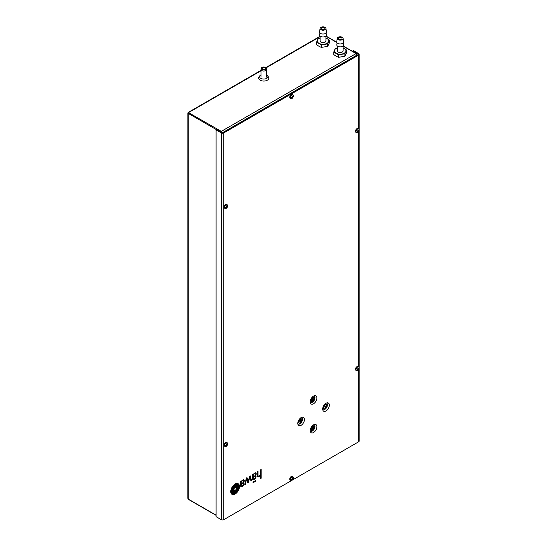 <?xml version="1.0" encoding="UTF-8"?>
<svg xmlns="http://www.w3.org/2000/svg" width="547" height="547" viewBox="0 0 547 547"><rect width="100%" height="100%" fill="white"/><g stroke="black" fill="none" stroke-linecap="round" stroke-linejoin="round"><path stroke-width="0.82" d="M260.987 74.809A4.198 2.42 -0 0 0 259.811 75.801A4.198 2.42 -0 0 0 260.782 78.351A4.198 2.42 -0 0 0 266.013 78.679A4.198 2.42 -0 0 0 267.688 75.801A4.198 2.42 -0 0 0 266.717 74.918A4.198 2.42 -0 0 0 266.512 74.809M259.811 75.801L258.977 77.106A5.087 2.933 -0 0 0 260.153 80.197A5.087 2.933 -0 0 0 266.492 80.594A5.087 2.933 -0 0 0 268.522 77.106L267.688 75.801M356.473 55.575L356.76 54.221M222.137 132.736L222.554 132.675L221.713 131.608L188.175 112.45L187.819 113.092L188.175 113.359L188.64 112.566L260.987 70.795M188.312 112.367L260.987 70.378M216.086 515.151L188.175 499.042L188.64 499.302L187.847 498.119M187.847 113.017L187.819 498.31L188.312 499.336L216.086 515.37M220.81 132.203L221.268 131.403L356.035 53.599L356.5 53.859L356.035 53.599L356.473 55.356L222.554 132.675M236.147 486.44L236.037 486.461A5.149 2.974 120 0 0 235.709 486.68A35.24 20.348 120 0 0 235.224 487.042A17.292 9.983 120 0 0 234.895 487.288L234.943 487.309A17.292 9.983 120 0 1 235.265 487.062A35.24 20.348 120 0 1 235.75 486.707A5.149 2.974 120 0 1 236.078 486.488L236.188 486.468A0.971 0.561 120 0 1 236.325 486.625A4.718 2.721 120 0 1 236.454 486.939A7.89 4.554 120 0 1 236.619 487.603A57.414 33.148 120 0 1 236.735 488.327A10.024 5.791 120 0 1 236.817 489.018A4.649 2.68 120 0 1 236.824 489.196L236.714 489.428A2.017 1.162 120 0 1 236.379 489.804A11.255 6.496 120 0 1 235.265 490.768A12.246 7.07 120 0 1 234.943 491.015A1613.383 931.493 -60 0 1 234.451 491.37A4.595 2.653 -60 0 1 234.123 491.589L234.013 491.609A0.998 0.574 -60 0 1 233.877 491.452A5.511 3.179 -60 0 1 233.808 491.309A2.817 1.627 -60 0 1 233.747 491.131A24.813 14.325 -60 0 1 233.665 490.823A7.624 4.403 -60 0 1 233.562 490.351A226.191 130.596 -60 0 1 233.466 489.743A9.634 5.566 -60 0 1 233.384 488.991A2.503 1.443 -60 0 1 233.384 488.874L233.405 488.779A0.704 0.41 -60 0 1 233.528 488.587A1.689 0.978 -60 0 1 233.74 488.355A7.555 4.362 -60 0 1 234.335 487.808A14.694 8.485 -60 0 1 234.943 487.309M235.887 485.989A0.752 0.431 120 0 0 235.86 486.003A5.6 3.234 120 0 0 235.265 486.44A10.974 6.332 120 0 0 234.943 486.707A9.894 5.709 -60 0 0 234.171 487.432A7.631 4.403 -60 0 0 233.808 487.815A5.853 3.378 -60 0 0 233.446 488.239A1.326 0.766 -60 0 0 233.384 488.321A25.976 14.995 -60 0 0 233.207 488.567A1.279 0.738 -60 0 0 233.063 488.806A1.839 1.06 -60 0 0 232.913 489.134L232.858 489.415A6.537 3.774 -60 0 0 232.885 489.804A5.511 3.186 -60 0 0 232.995 490.392A40.998 23.671 -60 0 0 233.138 490.891A4.964 2.865 -60 0 0 233.268 491.247A15.501 8.95 -60 0 0 233.48 491.664A2.523 1.456 -60 0 0 233.596 491.835A5.969 3.446 -60 0 0 233.781 492.033A1.224 0.704 -60 0 0 233.856 492.088A1.224 0.704 -60 0 0 233.911 492.115A1.99 1.149 -60 0 0 234.054 492.15A0.615 0.356 -60 0 0 234.424 492.02A42.468 24.519 -60 0 0 234.943 491.637A4.855 2.803 -60 0 0 235.265 491.377A7.125 4.116 120 0 0 235.784 490.891A35.828 20.683 120 0 0 236.277 490.392A4.123 2.379 120 0 0 236.913 489.627A2.475 1.429 -60 0 0 237.2 489.155A0.82 0.472 120 0 0 237.35 488.662A0.814 0.472 120 0 0 237.35 488.574A7.973 4.602 120 0 0 237.302 488.156A5.306 3.063 120 0 0 237.241 487.801A14.653 8.458 120 0 0 237.029 487.062A6.557 3.788 120 0 0 236.666 486.324A3.234 1.867 120 0 0 236.352 485.996A1.367 0.786 120 0 0 236.325 485.982A1.367 0.786 120 0 0 236.154 485.921A0.677 0.39 120 0 0 235.887 485.989M235.928 485.353A1.689 0.971 120 0 0 235.634 485.476A1.689 0.971 120 0 0 235.6 485.497A3.795 2.195 120 0 0 235.224 485.763A19.473 11.241 120 0 0 234.895 486.016L234.943 486.044A19.473 11.241 120 0 1 235.265 485.791A3.795 2.195 120 0 1 235.641 485.524A1.689 0.971 120 0 1 235.675 485.504A1.689 0.971 120 0 1 235.976 485.374A1.75 1.012 120 0 1 236.489 485.394A5.121 2.961 120 0 1 236.653 485.476A5.121 2.961 120 0 0 236.612 485.456A5.121 2.961 120 0 0 236.441 485.367A1.75 1.012 120 0 0 235.928 485.353L235.976 485.374M235.456 485.018A2.933 1.696 120 0 0 235.265 485.141A4.814 2.776 120 0 0 234.943 485.38A7.132 4.116 -60 0 0 233.583 486.707A5.682 3.282 -60 0 0 232.427 488.409A3.726 2.154 -60 0 0 231.894 489.763A2.496 1.443 -60 0 0 231.812 490.652A8.075 4.663 -60 0 0 231.935 491.473A5.203 3.009 -60 0 0 232.366 492.457A10.12 5.839 -60 0 0 232.831 492.977A3.938 2.27 -60 0 0 233.063 493.148A3.938 2.27 -60 0 0 233.658 493.332A3.74 2.161 -60 0 0 234.198 493.285A2.079 1.203 -60 0 0 234.485 493.189A3.685 2.126 120 0 0 234.943 492.929A5.313 3.07 -60 0 0 235.265 492.697A6.229 3.597 120 0 0 237.049 490.823A5.675 3.275 120 0 0 238.054 489.073A2.701 1.559 120 0 0 238.396 487.767A4.061 2.345 120 0 0 238.342 486.926A7.118 4.109 120 0 0 237.918 485.743A5.853 3.378 120 0 0 237.268 485.018A4.766 2.749 120 0 0 237.159 484.95A4.766 2.749 120 0 0 236.55 484.745A2.933 1.696 120 0 0 235.456 485.018M242.383 480.731L242.424 480.758A1.627 0.944 -60 0 1 242.56 480.669A1.627 0.944 -60 0 1 243.087 480.512A1.217 0.704 -60 0 1 243.306 480.567A1.217 0.704 -60 0 1 243.401 480.649A1.415 0.814 -60 0 1 243.572 481.312A1.764 1.019 -60 0 1 243.518 481.661A0.882 0.513 -60 0 1 243.436 481.907A1.648 0.95 -60 0 1 243.23 482.269A1.292 0.745 -60 0 1 243.039 482.529A4.438 2.564 -60 0 1 242.834 482.748A1.867 1.08 -60 0 1 242.636 482.933A12.643 7.302 -60 0 1 242.424 483.104A8.684 5.012 -60 0 1 242.102 483.35L241.186 484.013L241.138 482.939A4.301 2.482 120 0 1 241.152 482.666A1.969 1.135 120 0 1 241.2 482.351A1.313 0.759 120 0 1 241.309 482.01A1.32 0.766 120 0 1 241.507 481.627A1.894 1.094 120 0 1 241.74 481.326A2.448 1.415 120 0 1 242.061 480.991A2.967 1.716 120 0 1 242.383 480.731A1.627 0.944 -60 0 1 242.519 480.642A1.627 0.944 -60 0 1 243.039 480.485A1.217 0.704 -60 0 1 243.258 480.546A1.217 0.704 -60 0 1 243.278 480.56M243.791 479.808A1.737 1.005 120 0 1 243.962 479.965A2.161 1.244 120 0 1 244.147 480.451A2.455 1.415 120 0 1 244.16 481.045A1.846 1.067 120 0 1 244.017 481.654A1.921 1.108 120 0 1 243.661 482.351A2.147 1.244 120 0 1 243.312 482.789A3.439 1.99 120 0 1 242.909 483.172A9.196 5.313 120 0 1 242.383 483.589L242.424 483.61A9.196 5.313 120 0 0 242.95 483.192A3.439 1.99 120 0 0 243.353 482.816A2.147 1.244 120 0 0 243.702 482.372A1.921 1.108 120 0 0 244.058 481.675A1.846 1.067 120 0 0 244.208 481.066A2.455 1.415 120 0 0 244.194 480.471A2.161 1.244 120 0 0 244.003 479.992A1.737 1.005 120 0 0 243.812 479.822A1.737 1.005 120 0 0 243.654 479.76A1.675 0.971 120 0 0 243.271 479.774A2.612 1.504 120 0 0 242.902 479.917A4 2.311 120 0 0 242.752 479.999A4 2.311 120 0 0 242.424 480.211A3.323 1.914 120 0 0 242.102 480.471A2.564 1.477 -60 0 0 241.808 480.758A2.475 1.429 -60 0 0 241.569 481.052A2.475 1.429 -60 0 0 241.35 481.374A4.294 2.482 -60 0 0 241.179 481.668A2.906 1.682 -60 0 0 241.186 481.346L240.926 481.169A1.456 0.841 120 0 0 240.789 481.237L240.379 481.627A1.559 0.903 120 0 1 240.434 481.627L240.475 481.627A0.595 0.342 120 0 0 240.42 481.606L240.393 481.599A1.559 0.903 120 0 0 240.379 481.599M235.101 494.057A6.147 3.549 120 0 0 239.121 488.642A6.147 3.549 120 0 0 238.177 483.712A6.147 3.549 120 0 0 235.101 484.02A6.147 3.549 120 0 0 231.087 489.435A6.147 3.549 120 0 0 232.031 494.365A6.147 3.549 120 0 0 235.101 494.057M232.003 494.351A6.147 3.549 120 0 0 235.06 494.03A6.147 3.549 120 0 0 239.073 488.635A6.147 3.549 120 0 0 238.157 483.698M237.665 484.362L237.624 484.334A6.14 3.549 120 0 0 237.624 484.334A6.14 3.549 120 0 0 237.042 484.109A4.417 2.55 120 0 0 235.251 484.492A4.417 2.55 120 0 0 235.224 484.505A5.183 2.995 120 0 0 234.895 484.71L234.943 484.738A5.183 2.995 120 0 1 235.265 484.533A4.417 2.55 120 0 1 235.292 484.512A4.417 2.55 120 0 1 237.083 484.136A6.14 3.549 120 0 1 237.665 484.362A6.14 3.549 120 0 1 238.321 484.957A6.044 3.494 120 0 1 238.923 486.857A4.328 2.503 120 0 1 238.499 489.093A5.819 3.357 120 0 1 237.412 491.124A6.27 3.617 120 0 1 236.441 492.321A5.873 3.391 120 0 1 235.265 493.332A7.166 4.137 -60 0 1 234.943 493.544A3.925 2.27 -60 0 1 233.76 493.968A5.648 3.261 -60 0 1 232.694 493.804A5.696 3.289 -60 0 1 232.509 493.709A5.696 3.289 -60 0 1 231.702 492.84A6.769 3.911 -60 0 1 231.299 491.432A4.178 2.414 -60 0 1 231.415 489.907A5.019 2.899 -60 0 1 232.243 487.828A6.414 3.699 -60 0 1 233.425 486.133A5.921 3.419 -60 0 1 234.943 484.738M254.738 473.08A3.118 1.798 -60 0 1 254.758 473.073A3.118 1.798 -60 0 1 255.1 472.902A1.935 1.115 -60 0 1 255.408 472.827A1.668 0.964 -60 0 1 255.784 472.895A1.846 1.067 -60 0 1 255.798 472.902A1.846 1.067 -60 0 1 256.085 473.237A2.427 1.402 -60 0 1 256.201 473.757A2.161 1.244 -60 0 1 256.174 474.276A1.956 1.128 -60 0 1 256.064 474.7A1.853 1.073 -60 0 1 255.593 475.589A2.667 1.538 -60 0 1 254.991 476.225A11.453 6.612 -60 0 1 254.41 476.69A12.444 7.186 -60 0 1 254.088 476.929L253.172 478.126A4.725 2.728 120 0 0 253.179 478.454A2.113 1.224 120 0 0 253.24 478.769A1.019 0.588 120 0 0 253.418 479.015A1.019 0.588 120 0 0 253.473 479.035A1.067 0.615 -60 0 0 253.746 479.042A2.407 1.388 120 0 0 254.164 478.871A3.036 1.75 120 0 0 254.683 478.509A1.443 0.834 120 0 0 255.203 477.873A1.149 0.663 120 0 0 255.387 477.408A2.516 1.456 120 0 0 255.47 476.711L256.078 476.362A2.373 1.367 -60 0 1 255.982 477.175A1.99 1.149 -60 0 1 255.449 478.269A2.844 1.641 -60 0 1 254.615 479.131A5.908 3.412 -60 0 1 254.218 479.411A2.352 1.354 -60 0 1 253.965 479.548A19.651 11.343 -60 0 1 253.787 479.63A1.914 1.108 -60 0 1 253.61 479.698A7.761 4.479 -60 0 1 253.432 479.746A1.607 0.93 -60 0 1 253.234 479.774A2.229 1.285 -60 0 1 253.022 479.746A0.998 0.574 -60 0 1 252.933 479.712A0.998 0.574 -60 0 1 252.871 479.664A2.393 1.381 -60 0 1 252.755 479.528A0.998 0.574 -60 0 1 252.687 479.391A8.588 4.957 -60 0 1 252.639 479.234A1.292 0.745 -60 0 1 252.611 479.063A53.551 30.919 -60 0 1 252.591 478.755A3.535 2.044 -60 0 1 252.584 478.447L252.605 475.179A3.296 1.901 120 0 0 252.598 474.987A1.238 0.718 120 0 0 252.57 474.83L252.776 474.317A0.971 0.561 120 0 1 252.803 474.304A0.971 0.561 120 0 1 252.946 474.242L253.165 474.372A1.224 0.704 -60 0 1 253.172 474.564L253.172 474.741A2.926 1.689 120 0 1 253.48 474.242A2.427 1.402 120 0 1 253.746 473.893A2.564 1.477 120 0 1 254.088 473.552A3.193 1.839 120 0 1 254.41 473.292A4.588 2.653 -60 0 1 254.738 473.08M254.847 473.586A1.908 1.101 120 0 0 254.492 473.736A1.908 1.101 120 0 0 254.369 473.811A2.55 1.47 120 0 0 254.047 474.071L254.088 474.092A2.55 1.47 120 0 1 254.41 473.839A1.908 1.101 120 0 1 254.533 473.764A1.908 1.101 120 0 1 254.888 473.613A1.265 0.732 120 0 1 255.285 473.647A1.265 0.732 120 0 0 255.244 473.62A1.265 0.732 120 0 0 254.847 473.586L254.888 473.613M313.561 424.828A4.704 2.714 -60 0 1 314.956 424.376A4.704 2.714 -60 0 1 316.809 427.617A4.704 2.714 -60 0 1 313.561 432.513A4.704 2.714 -60 0 1 310.539 432.027A4.704 2.714 -60 0 1 313.561 424.828M314.087 424.568A3.815 2.202 -60 0 1 314.628 428.089M313.588 429.88A3.815 2.202 -60 0 1 312.269 431.043A3.815 2.202 -60 0 1 310.272 431.173M304.433 419.556A4.704 2.714 -60 0 1 301.821 424.821A4.704 2.714 -60 0 1 298.088 424.834A4.704 2.714 -60 0 1 297.78 423.399A4.704 2.714 -60 0 1 302.505 417.183A4.704 2.714 -60 0 1 304.433 419.556M301.636 417.382A3.815 2.202 -60 0 1 302.518 419.173A3.815 2.202 -60 0 1 302.176 420.903M301.137 422.687A3.815 2.202 -60 0 1 297.821 423.987M313.561 403.754A4.704 2.714 -60 0 1 310.539 403.269A4.704 2.714 -60 0 1 313.561 396.069A4.704 2.714 -60 0 1 314.956 395.618A4.704 2.714 -60 0 1 316.809 398.859A4.704 2.714 -60 0 1 313.561 403.754M313.588 401.122A3.815 2.202 -60 0 1 312.269 402.284A3.815 2.202 -60 0 1 310.272 402.414M322.682 409.019A4.704 2.714 -60 0 1 327.407 402.804A4.704 2.714 -60 0 1 329.342 405.177A4.704 2.714 -60 0 1 326.73 410.441A4.704 2.714 -60 0 1 322.99 410.455A4.704 2.714 -60 0 1 322.682 409.019M326.538 403.002A3.815 2.202 -60 0 1 327.421 404.801A3.815 2.202 -60 0 1 327.079 406.524M253.835 482.488L253.835 481.545L253.035 482.003L253.035 482.946L253.835 482.488L253.787 481.572M255.422 481.572L255.422 480.628L254.628 481.087L254.628 482.03L255.422 481.572L255.381 480.656M249.801 476.929L250.991 481.148L251.661 480.758L250.164 475.828L249.541 476.191L248.181 481.873L246.998 477.654L246.362 478.023L244.803 484.717L245.357 484.403L246.615 478.769L247.839 482.967L248.454 482.611L249.76 476.902L248.454 482.611M358.647 128.969L358.647 55.069L223.819 132.907L223.819 519.65L358.647 441.805L358.647 369.369M242.424 483.61A16.143 9.32 -60 0 1 242.102 483.849L241.186 485.045A12.171 7.029 -60 0 0 241.193 485.319A2.079 1.203 -60 0 0 241.241 485.64A1.21 0.697 -60 0 0 241.343 485.852A0.937 0.54 -60 0 0 241.432 485.934A0.937 0.54 -60 0 0 241.583 485.975A1.491 0.862 -60 0 0 241.993 485.886A3.726 2.154 -60 0 0 242.512 485.586A1.812 1.046 -60 0 0 243.005 485.114A1.176 0.677 -60 0 0 243.258 484.717A1.415 0.82 -60 0 0 243.415 484.259A2.003 1.156 -60 0 0 243.47 483.931A3.665 2.113 -60 0 0 243.483 483.63L244.092 483.281A2.352 1.361 120 0 1 243.996 484.095A2.024 1.169 120 0 1 243.805 484.615A2.044 1.183 120 0 1 243.224 485.49A3.795 2.188 120 0 1 242.383 486.228A3.473 2.003 120 0 1 241.624 486.618A2.598 1.497 120 0 1 241.172 486.693A1.306 0.752 120 0 1 240.947 486.632A1.306 0.752 120 0 1 240.789 486.481A1.901 1.101 120 0 1 240.632 486.023A5.443 3.145 120 0 1 240.598 485.462L240.618 482.03A1.819 1.046 120 0 0 240.598 481.811A0.622 0.356 120 0 0 240.543 481.681L240.516 481.654A0.595 0.342 120 0 0 240.461 481.633L240.434 481.627M258.355 476.15A1.306 0.752 -60 0 1 258.328 476.129L258.355 476.15A1.306 0.752 -60 0 0 258.499 476.198A1.525 0.882 -60 0 0 258.69 476.205A1.682 0.971 -60 0 0 258.847 476.177A1.566 0.903 -60 0 0 259.025 476.109A2.81 1.627 -60 0 0 259.203 476.013A2.229 1.285 -60 0 0 259.634 475.692A2.926 1.689 -60 0 0 259.873 475.452A1.785 1.032 -60 0 0 260.092 475.186A1.956 1.128 -60 0 0 260.276 474.899A1.176 0.677 -60 0 0 260.393 474.673A2.427 1.402 -60 0 0 260.454 474.509A0.978 0.561 -60 0 0 260.502 474.358A2.318 1.34 -60 0 0 260.543 474.181A1.238 0.711 -60 0 0 260.563 474.017A13.388 7.733 -60 0 0 260.577 473.866A2.379 1.374 -60 0 0 260.577 473.709L260.577 469.811L261.172 469.47L261.172 478.249L260.577 478.591L260.536 474.946A2.325 1.34 120 0 1 260.276 475.357L260.324 475.377A10.195 5.887 -60 0 1 260.105 475.671A1.928 1.115 -60 0 1 259.832 475.993A4.089 2.359 120 0 1 259.1 476.601A2.564 1.484 120 0 1 258.362 476.929A1.976 1.142 120 0 1 257.815 476.854A1.976 1.142 120 0 0 257.815 476.854A1.976 1.142 120 0 0 258.321 476.902A2.564 1.484 120 0 0 259.052 476.574A4.089 2.359 120 0 0 259.784 475.965L259.832 475.993M258.314 476.122A1.306 0.752 -60 0 1 258.287 476.109L258.328 476.129A1.306 0.752 -60 0 1 258.314 476.122A1.162 0.67 -60 0 1 258.184 475.958A1.983 1.142 -60 0 1 258.081 475.637A3.761 2.174 -60 0 1 258.04 475.213L258.04 471.282L257.439 471.623L257.439 475.562A4.54 2.619 120 0 0 257.446 475.74A19.234 11.104 120 0 0 257.459 476.054A2.126 1.224 -60 0 0 257.5 476.314A2.797 1.614 120 0 0 257.589 476.587A1.443 0.834 120 0 0 257.808 476.847M260.324 475.377A2.325 1.34 120 0 0 260.577 474.974M358.005 54.693A0.909 0.526 0 0 0 358.271 54.324A0.909 0.526 0 0 0 358.005 53.948L358.005 54.693L223.169 132.538A0.909 0.526 0 0 1 221.884 132.538L216.728 129.564L216.086 129.933L216.086 516.676L221.241 519.65A1.819 1.053 180 0 0 223.819 519.65M358.647 55.069A1.819 1.053 0 0 0 359.181 54.324A1.819 1.053 0 0 0 358.647 53.579L353.492 50.604L352.849 50.974L358.005 53.948M359.181 54.324L359.181 441.067A1.819 1.053 180 0 1 358.647 441.805M352.849 51.534L352.849 50.974M216.086 129.933L221.241 132.907A1.819 1.053 0 0 0 223.819 132.907M326.046 408.315A3.815 2.202 -60 0 1 322.723 409.607M314.087 395.809A3.815 2.202 -60 0 1 314.628 399.331M247.832 482.926L248.413 482.584M244.817 484.663L245.316 484.375L246.615 478.769M248.181 481.873L246.964 477.675M250.977 481.107L251.62 480.731L250.136 475.842M254.628 481.982L255.381 481.545M253.035 482.898L253.787 482.461M254.047 474.071A2.209 1.272 -60 0 0 253.535 474.652A1.395 0.807 -60 0 0 253.295 475.09A1.244 0.718 -60 0 0 253.186 475.432A2.195 1.265 -60 0 0 253.145 475.705A2.967 1.716 -60 0 0 253.124 476.02L253.172 477.087A10.249 5.921 120 0 0 253.63 476.765L254.088 476.43A11.159 6.441 -60 0 0 254.41 476.184A3.644 2.106 120 0 0 254.868 475.774A1.921 1.108 120 0 0 255.169 475.418A1.361 0.786 120 0 0 255.449 474.905A1.087 0.629 120 0 0 255.538 474.57A1.764 1.019 120 0 0 255.558 474.174A1.367 0.793 120 0 0 255.387 473.729A1.265 0.732 120 0 0 255.285 473.647L255.244 473.62M253.172 477.087L253.172 476.047A2.967 1.716 -60 0 1 253.186 475.726A2.195 1.265 -60 0 1 253.227 475.459A1.244 0.718 -60 0 1 253.336 475.111A1.395 0.807 -60 0 1 253.576 474.68A2.209 1.272 -60 0 1 254.088 474.092M255.777 472.888A1.846 1.067 -60 0 1 256.044 473.217A2.427 1.402 -60 0 1 256.16 473.729A2.161 1.244 -60 0 1 256.133 474.256A1.956 1.128 -60 0 1 256.023 474.673A1.853 1.073 -60 0 1 255.552 475.562A2.667 1.538 -60 0 1 254.95 476.205A11.453 6.612 -60 0 1 254.369 476.663A12.444 7.186 -60 0 1 254.047 476.902L253.172 477.579M253.124 477.552L253.124 478.099A4.725 2.728 120 0 0 253.138 478.427A2.113 1.224 120 0 0 253.199 478.741A1.019 0.588 120 0 0 253.377 478.987A1.019 0.588 120 0 0 253.398 479.001M256.037 476.389A2.373 1.367 -60 0 1 255.934 477.148A1.99 1.149 -60 0 1 255.408 478.242A2.844 1.641 -60 0 1 254.574 479.104A5.908 3.412 -60 0 1 254.177 479.384A2.352 1.354 -60 0 1 253.924 479.528A19.651 11.343 -60 0 1 253.746 479.61A1.914 1.108 -60 0 1 253.569 479.671A7.761 4.479 -60 0 1 253.391 479.719A1.607 0.93 -60 0 1 253.186 479.746A2.229 1.285 -60 0 1 252.974 479.719A0.998 0.574 -60 0 1 252.912 479.698M232.489 493.695A5.696 3.289 -60 0 1 232.468 493.681A5.696 3.289 -60 0 1 231.661 492.813A6.769 3.911 -60 0 1 231.258 491.404A4.178 2.414 -60 0 1 231.374 489.88A5.019 2.899 -60 0 1 232.202 487.808A6.414 3.699 -60 0 1 233.384 486.105A5.921 3.419 -60 0 1 234.895 484.71M242.383 483.589A16.143 9.32 -60 0 1 242.061 483.822L241.186 484.498M241.138 484.471L241.186 485.045M241.432 485.934L241.391 485.907A0.937 0.54 -60 0 1 241.391 485.907A0.937 0.54 -60 0 1 241.295 485.832A1.21 0.697 -60 0 1 241.193 485.613A2.079 1.203 -60 0 1 241.152 485.292A12.171 7.029 -60 0 1 241.138 485.018M240.919 486.618A1.306 0.752 120 0 0 241.131 486.666A2.598 1.497 120 0 0 241.583 486.598A3.473 2.003 120 0 0 242.342 486.208A3.795 2.188 120 0 0 243.183 485.462A2.044 1.183 120 0 0 243.757 484.587A2.024 1.169 120 0 0 243.948 484.068A2.352 1.361 120 0 0 244.051 483.309M241.083 481.148L241.145 481.326A2.906 1.682 -60 0 1 241.138 481.64L241.179 481.668M242.424 480.758A2.967 1.716 120 0 0 242.102 481.018A2.448 1.415 120 0 0 241.781 481.346A1.894 1.094 120 0 0 241.555 481.654A1.32 0.766 120 0 0 241.35 482.03A1.313 0.759 120 0 0 241.241 482.379A1.969 1.135 120 0 0 241.193 482.686A4.301 2.482 120 0 0 241.186 482.967L241.138 482.939M241.186 484.013L241.186 482.967M260.276 475.357A10.195 5.887 -60 0 1 260.064 475.651A1.928 1.115 -60 0 1 259.784 475.965M258.287 476.109A1.162 0.67 -60 0 1 258.136 475.931A1.983 1.142 -60 0 1 258.04 475.61A3.761 2.174 -60 0 1 257.999 475.186L257.999 471.302M261.131 469.497L261.172 478.249M261.131 478.222L260.577 478.543M233.043 493.134A3.938 2.27 -60 0 0 233.61 493.305A3.74 2.161 -60 0 0 234.157 493.257A2.079 1.203 -60 0 0 234.444 493.162A3.685 2.126 120 0 0 234.895 492.902A5.313 3.07 -60 0 0 235.224 492.669A6.229 3.597 120 0 0 237.008 490.796A5.675 3.275 120 0 0 238.013 489.052A2.701 1.559 120 0 0 238.348 487.739A4.061 2.345 120 0 0 238.301 486.898A7.118 4.109 120 0 0 237.877 485.715A5.853 3.378 120 0 0 237.227 484.991A4.766 2.749 120 0 0 237.138 484.936M236.612 485.456L236.653 485.476A5.121 2.961 120 0 1 237.104 485.852A5.969 3.446 120 0 1 237.569 486.652A10.29 5.942 120 0 1 237.808 487.459A4.485 2.591 120 0 1 237.883 488.033A0.998 0.574 120 0 1 237.87 488.259A2.523 1.456 120 0 1 237.528 489.291A2.667 1.538 120 0 1 237.145 489.934A9.661 5.579 120 0 1 236.413 490.885A4.738 2.735 120 0 1 235.866 491.473A10.598 6.12 120 0 1 235.265 492.02A12.239 7.07 -60 0 1 234.943 492.286A2.851 1.648 -60 0 1 234.451 492.615A1.381 0.8 -60 0 1 234.232 492.697A1.887 1.087 -60 0 1 234.02 492.724A1.983 1.142 -60 0 1 233.815 492.71A3.111 1.798 -60 0 1 233.528 492.594L233.528 492.594A3.884 2.243 -60 0 1 233.35 492.471A5.06 2.926 -60 0 1 233.179 492.314A5.798 3.344 -60 0 1 232.947 492.02A7.576 4.376 -60 0 1 232.694 491.548A6.865 3.966 -60 0 1 232.4 490.577A13.272 7.665 -60 0 1 232.338 490.208A1.853 1.073 -60 0 1 232.352 489.681A1.525 0.882 -60 0 1 232.475 489.244A3.022 1.744 -60 0 1 232.68 488.786A3.261 1.88 -60 0 1 233.172 487.979A15.972 9.224 -60 0 1 233.535 487.5A4.561 2.632 -60 0 1 234.061 486.885A50.727 29.292 -60 0 1 234.478 486.461A4.15 2.4 -60 0 1 234.943 486.044M233.48 492.567L233.487 492.567A3.884 2.243 -60 0 1 233.48 492.567A3.884 2.243 -60 0 1 233.302 492.444A5.06 2.926 -60 0 1 233.138 492.286A5.798 3.344 -60 0 1 232.906 491.992A7.576 4.376 -60 0 1 232.646 491.527A6.865 3.966 -60 0 1 232.359 490.556A13.272 7.665 -60 0 1 232.297 490.18A1.853 1.073 -60 0 1 232.311 489.654A1.525 0.882 -60 0 1 232.427 489.223A3.022 1.744 -60 0 1 232.632 488.758A3.261 1.88 -60 0 1 233.125 487.951A15.972 9.224 -60 0 1 233.487 487.473A4.561 2.632 -60 0 1 234.02 486.864A50.727 29.292 -60 0 1 234.437 486.44A4.15 2.4 -60 0 1 234.895 486.016M233.836 492.074A1.224 0.704 -60 0 0 233.87 492.088A1.99 1.149 -60 0 0 234.007 492.129A0.615 0.356 -60 0 0 234.383 491.992A42.468 24.519 -60 0 0 234.895 491.609A4.855 2.803 -60 0 0 235.224 491.35A7.125 4.116 120 0 0 235.743 490.864A35.828 20.683 120 0 0 236.236 490.365A4.123 2.379 120 0 0 236.865 489.606A2.475 1.429 -60 0 0 237.159 489.134A0.82 0.472 120 0 0 237.302 488.635A0.814 0.472 120 0 0 237.302 488.553A7.973 4.602 120 0 0 237.261 488.129A5.306 3.063 120 0 0 237.193 487.78A14.653 8.458 120 0 0 236.981 487.042A6.557 3.788 120 0 0 236.625 486.297A3.234 1.867 120 0 0 236.311 485.975A1.367 0.786 120 0 0 236.304 485.968L236.352 485.996M233.972 491.582L233.972 491.582A0.998 0.574 -60 0 1 233.836 491.425A5.511 3.179 -60 0 1 233.767 491.281A2.817 1.627 -60 0 1 233.706 491.11A24.813 14.325 -60 0 1 233.624 490.796A7.624 4.403 -60 0 1 233.521 490.324A226.191 130.596 -60 0 1 233.425 489.722A9.634 5.566 -60 0 1 233.343 488.963A2.503 1.443 -60 0 1 233.337 488.854L233.364 488.758A0.704 0.41 -60 0 1 233.487 488.56A1.689 0.978 -60 0 1 233.699 488.327A7.555 4.362 -60 0 1 234.287 487.78A14.694 8.485 -60 0 1 234.895 487.288M236.188 487.158L236.188 489.661L234.013 490.919L234.013 488.416L236.188 487.158M236.147 487.186L236.188 489.661M234.013 490.864L236.147 489.633M262.293 68.204A1.518 0.875 180 0 1 263.969 67.589A1.518 0.875 180 0 1 265.268 68.45A1.518 0.875 180 0 1 265.206 68.703A1.518 0.875 180 0 1 263.531 69.319A1.518 0.875 180 0 1 262.232 68.45A1.518 0.875 180 0 1 262.293 68.204M261.391 68.047A2.462 1.422 -0 0 0 261.329 68.204A2.462 1.422 -0 0 0 263.182 69.831A2.462 1.422 -0 0 0 266.109 68.86A2.462 1.422 -0 0 0 266.17 68.204A2.462 1.422 -0 0 0 263.886 67.035A2.462 1.422 -0 0 0 261.391 68.047M261.104 68.99A2.762 1.593 -0 0 0 261.028 69.161A2.762 1.593 -0 0 0 260.987 69.442A2.762 1.593 -0 0 0 263.353 71.021A2.762 1.593 -0 0 0 266.396 69.9A2.762 1.593 -0 0 0 266.512 69.442A2.762 1.593 -0 0 0 266.471 69.161L266.17 68.204M358.62 128.955L357.991 128.593A2.126 1.224 120 0 0 356.931 128.695A2.126 1.224 120 0 0 355.536 130.569A2.126 1.224 120 0 0 355.865 132.271L356.5 132.634A2.126 1.224 120 0 0 357.56 132.531A2.126 1.224 120 0 0 358.422 131.724A2.126 1.224 120 0 0 358.791 131.082A2.126 1.224 120 0 0 359.064 129.926A2.126 1.224 120 0 0 358.62 128.955A2.126 1.224 120 0 0 357.56 129.058A2.126 1.224 120 0 0 356.056 131.663A2.126 1.224 120 0 0 356.5 132.634M358.723 130.74A3.555 2.256 -125.5 0 0 358.729 130.521A3.555 2.256 -125.5 0 0 358.723 130.302A3.624 2.304 161.5 0 1 358.497 130.617A3.644 0.547 -163.7 0 1 358.278 130.61A3.644 0.985 -146.2 0 0 358.114 130.398A3.624 2.742 -111.5 0 0 358.094 129.933A3.555 1.826 175.1 0 1 357.711 130.152A3.624 1.292 54.1 0 1 357.875 130.535A3.644 2.639 98.1 0 1 357.759 130.911A3.644 2.639 141.9 0 1 357.492 131.198A3.624 1.292 -174.1 0 1 357.082 131.246A3.555 1.826 64.9 0 1 357.088 131.471A3.555 1.826 64.9 0 1 357.082 131.69A3.624 2.742 -8.5 0 0 357.492 131.471A3.644 0.985 26.2 0 0 357.759 131.512A3.644 0.547 43.7 0 1 357.875 131.697A3.624 2.304 78.5 0 1 357.711 132.053A3.555 2.256 5.5 0 0 358.094 131.834A3.624 1.73 -136.2 0 0 358.114 131.553A3.644 3.077 -88.7 0 0 358.278 131.212A3.644 3.077 -31.3 0 0 358.497 130.897A3.624 1.73 16.2 0 0 358.723 130.74L358.504 130.603M357.752 130.234L358.114 130.398M357.827 130.418L358.278 130.61M357.998 130.494L358.497 130.897M357.759 130.911L358.278 131.212M357.553 131.136L358.114 131.553M357.369 131.218L357.759 131.512M292.925 94.993L292.296 94.624A2.126 1.224 120 0 0 291.23 94.734A2.126 1.224 120 0 0 289.842 96.607A2.126 1.224 120 0 0 290.17 98.31L290.799 98.672A2.126 1.224 120 0 0 291.866 98.569A2.126 1.224 120 0 0 292.727 97.756A2.126 1.224 120 0 0 293.096 97.113A2.126 1.224 120 0 0 293.37 95.964A2.126 1.224 120 0 0 292.925 94.993A2.126 1.224 120 0 0 291.866 95.096A2.126 1.224 120 0 0 290.361 97.701A2.126 1.224 120 0 0 290.799 98.672M293.028 96.771A3.555 2.256 -125.5 0 0 293.035 96.559A3.555 2.256 -125.5 0 0 293.028 96.334A3.624 2.304 161.5 0 1 292.795 96.655A3.644 0.547 -163.7 0 1 292.583 96.641A3.644 0.985 -146.2 0 0 292.413 96.436A3.624 2.742 -111.5 0 0 292.392 95.971A3.555 1.826 175.1 0 1 292.016 96.19A3.624 1.292 54.1 0 1 292.173 96.573A3.644 2.639 98.1 0 1 292.057 96.942A3.644 2.639 141.9 0 1 291.79 97.229A3.624 1.292 -174.1 0 1 291.38 97.284A3.555 1.826 64.9 0 1 291.387 97.51A3.555 1.826 64.9 0 1 291.38 97.722A3.624 2.742 -8.5 0 0 291.79 97.51A3.644 0.985 26.2 0 0 292.057 97.551A3.644 0.547 43.7 0 1 292.173 97.728A3.624 2.304 78.5 0 1 292.016 98.091A3.555 2.256 5.5 0 0 292.392 97.872A3.624 1.73 -136.2 0 0 292.413 97.592A3.644 3.077 -88.7 0 0 292.583 97.25A3.644 3.077 -31.3 0 0 292.795 96.928A3.624 1.73 16.2 0 0 293.028 96.771L292.809 96.641M292.05 96.272L292.413 96.436M292.132 96.457L292.583 96.641M292.303 96.525L292.795 96.928M292.057 96.942L292.583 97.25M291.852 97.168L292.413 97.592M291.674 97.25L292.057 97.551M227.231 204.817L226.595 204.448A2.126 1.224 120 0 0 225.535 204.557A2.126 1.224 120 0 0 224.147 206.431A2.126 1.224 120 0 0 224.468 208.133L225.104 208.496A2.126 1.224 120 0 0 226.164 208.393A2.126 1.224 120 0 0 227.026 207.58A2.126 1.224 120 0 0 227.402 206.937A2.126 1.224 120 0 0 227.668 205.788A2.126 1.224 120 0 0 227.231 204.817A2.126 1.224 120 0 0 226.164 204.92A2.126 1.224 120 0 0 224.667 207.525A2.126 1.224 120 0 0 225.104 208.496M227.333 206.595A3.555 2.256 -125.5 0 0 227.34 206.383A3.555 2.256 -125.5 0 0 227.333 206.157A3.624 2.304 161.5 0 1 227.101 206.479A3.644 0.547 -163.7 0 1 226.882 206.465A3.644 0.985 -146.2 0 0 226.718 206.26A3.624 2.742 -111.5 0 0 226.697 205.795A3.555 1.826 175.1 0 1 226.321 206.014A3.624 1.292 54.1 0 1 226.479 206.397A3.644 2.639 98.1 0 1 226.362 206.766A3.644 2.639 141.9 0 1 226.096 207.053A3.624 1.292 -174.1 0 1 225.685 207.108A3.555 1.826 64.9 0 1 225.692 207.334A3.555 1.826 64.9 0 1 225.685 207.545A3.624 2.742 -8.5 0 0 226.096 207.334A3.644 0.985 26.2 0 0 226.362 207.375A3.644 0.547 43.7 0 1 226.479 207.552A3.624 2.304 78.5 0 1 226.321 207.915A3.555 2.256 5.5 0 0 226.697 207.696A3.624 1.73 -136.2 0 0 226.718 207.416A3.644 3.077 -88.7 0 0 226.882 207.074A3.644 3.077 -31.3 0 0 227.101 206.752A3.624 1.73 16.2 0 0 227.333 206.595L227.108 206.465M226.355 206.096L226.718 206.26M226.431 206.281L226.882 206.465M226.608 206.349L227.101 206.752M226.362 206.766L226.882 207.074M226.157 206.992L226.718 207.416M225.973 207.074L226.362 207.375M358.62 366.948L357.991 366.586A2.126 1.224 120 0 0 356.931 366.688A2.126 1.224 120 0 0 355.536 368.562A2.126 1.224 120 0 0 355.865 370.264L356.5 370.634A2.126 1.224 120 0 0 357.56 370.524A2.126 1.224 120 0 0 358.422 369.717A2.126 1.224 120 0 0 358.791 369.075A2.126 1.224 120 0 0 359.064 367.926A2.126 1.224 120 0 0 358.62 366.948A2.126 1.224 120 0 0 357.56 367.058A2.126 1.224 120 0 0 356.056 369.656A2.126 1.224 120 0 0 356.5 370.634M358.723 368.733A3.555 2.256 -125.5 0 0 358.729 368.514A3.555 2.256 -125.5 0 0 358.723 368.295A3.624 2.304 161.5 0 1 358.497 368.61A3.644 0.547 -163.7 0 1 358.278 368.603A3.644 0.985 -146.2 0 0 358.114 368.391A3.624 2.742 -111.5 0 0 358.094 367.926A3.555 1.826 175.1 0 1 357.711 368.152A3.624 1.292 54.1 0 1 357.875 368.528A3.644 2.639 98.1 0 1 357.759 368.904A3.644 2.639 141.9 0 1 357.492 369.191A3.624 1.292 -174.1 0 1 357.082 369.246A3.555 1.826 64.9 0 1 357.088 369.464A3.555 1.826 64.9 0 1 357.082 369.683A3.624 2.742 -8.5 0 0 357.492 369.471A3.644 0.985 26.2 0 0 357.759 369.505A3.644 0.547 43.7 0 1 357.875 369.69A3.624 2.304 78.5 0 1 357.711 370.046A3.555 2.256 5.5 0 0 358.094 369.827A3.624 1.73 -136.2 0 0 358.114 369.553A3.644 3.077 -88.7 0 0 358.278 369.204A3.644 3.077 -31.3 0 0 358.497 368.89A3.624 1.73 16.2 0 0 358.723 368.733L358.504 368.596M357.752 368.234L358.114 368.391M357.827 368.418L358.278 368.603M357.998 368.487L358.497 368.89M357.759 368.904L358.278 369.204M357.553 369.129L358.114 369.553M357.369 369.211L357.759 369.505M292.925 476.772L292.296 476.41A2.126 1.224 120 0 0 291.23 476.512A2.126 1.224 120 0 0 289.842 478.386A2.126 1.224 120 0 0 290.17 480.088L290.799 480.457A2.126 1.224 120 0 0 291.866 480.348A2.126 1.224 120 0 0 292.727 479.541A2.126 1.224 120 0 0 293.096 478.898A2.126 1.224 120 0 0 293.37 477.75A2.126 1.224 120 0 0 292.925 476.772A2.126 1.224 120 0 0 291.866 476.881A2.126 1.224 120 0 0 290.361 479.48A2.126 1.224 120 0 0 290.799 480.457M293.028 478.557A3.555 2.256 -125.5 0 0 293.035 478.338A3.555 2.256 -125.5 0 0 293.028 478.119A3.624 2.304 161.5 0 1 292.795 478.434A3.644 0.547 -163.7 0 1 292.583 478.427A3.644 0.985 -146.2 0 0 292.413 478.215A3.624 2.742 -111.5 0 0 292.392 477.75A3.555 1.826 175.1 0 1 292.016 477.975A3.624 1.292 54.1 0 1 292.173 478.351A3.644 2.639 98.1 0 1 292.057 478.728A3.644 2.639 141.9 0 1 291.79 479.015A3.624 1.292 -174.1 0 1 291.38 479.069A3.555 1.826 64.9 0 1 291.387 479.288A3.555 1.826 64.9 0 1 291.38 479.507A3.624 2.742 -8.5 0 0 291.79 479.295A3.644 0.985 26.2 0 0 292.057 479.329A3.644 0.547 43.7 0 1 292.173 479.514A3.624 2.304 78.5 0 1 292.016 479.869A3.555 2.256 5.5 0 0 292.392 479.651A3.624 1.73 -136.2 0 0 292.413 479.377A3.644 3.077 -88.7 0 0 292.583 479.028A3.644 3.077 -31.3 0 0 292.795 478.714A3.624 1.73 16.2 0 0 293.028 478.557L292.809 478.42M292.05 478.057L292.413 478.215M292.132 478.242L292.583 478.427M292.303 478.31L292.795 478.714M292.057 478.728L292.583 479.028M291.852 478.953L292.413 479.377M291.674 479.035L292.057 479.329M227.231 442.81L226.595 442.448A2.126 1.224 120 0 0 225.535 442.55A2.126 1.224 120 0 0 224.147 444.424A2.126 1.224 120 0 0 224.468 446.126L225.104 446.489A2.126 1.224 120 0 0 226.164 446.386A2.126 1.224 120 0 0 227.026 445.579A2.126 1.224 120 0 0 227.402 444.93A2.126 1.224 120 0 0 227.668 443.781A2.126 1.224 120 0 0 227.231 442.81A2.126 1.224 120 0 0 226.164 442.913A2.126 1.224 120 0 0 224.667 445.518A2.126 1.224 120 0 0 225.104 446.489M227.333 444.595A3.555 2.256 -125.5 0 0 227.34 444.376A3.555 2.256 -125.5 0 0 227.333 444.15A3.624 2.304 161.5 0 1 227.101 444.472A3.644 0.547 -163.7 0 1 226.882 444.458A3.644 0.985 -146.2 0 0 226.718 444.253A3.624 2.742 -111.5 0 0 226.697 443.788A3.555 1.826 175.1 0 1 226.321 444.007A3.624 1.292 54.1 0 1 226.479 444.39A3.644 2.639 98.1 0 1 226.362 444.766A3.644 2.639 141.9 0 1 226.096 445.053A3.624 1.292 -174.1 0 1 225.685 445.101A3.555 1.826 64.9 0 1 225.692 445.326A3.555 1.826 64.9 0 1 225.685 445.545A3.624 2.742 -8.5 0 0 226.096 445.326A3.644 0.985 26.2 0 0 226.362 445.367A3.644 0.547 43.7 0 1 226.479 445.545A3.624 2.304 78.5 0 1 226.321 445.908A3.555 2.256 5.5 0 0 226.697 445.689A3.624 1.73 -136.2 0 0 226.718 445.408A3.644 3.077 -88.7 0 0 226.882 445.067A3.644 3.077 -31.3 0 0 227.101 444.745A3.624 1.73 16.2 0 0 227.333 444.595L227.108 444.458M226.355 444.089L226.718 444.253M226.431 444.273L226.882 444.458M226.608 444.349L227.101 444.745M226.362 444.766L226.882 445.067M226.157 444.991L226.718 445.408M225.973 445.067L226.362 445.367M323.858 407.768A2.338 1.354 120 0 0 325.513 408.718A2.338 1.354 120 0 0 326.313 408.021A2.338 1.354 120 0 0 326.962 406.893A2.338 1.354 120 0 0 327.168 405.853A2.338 1.354 120 0 0 325.513 404.903A2.338 1.354 120 0 0 323.858 407.768M326.99 405.095A2.427 1.402 120 0 0 326.6 404.636L325.937 404.254A2.427 1.402 120 0 0 324.727 404.37A2.427 1.402 120 0 0 324.569 404.472M323.01 407.166A2.427 1.402 120 0 0 323.509 408.459L324.173 408.841A2.427 1.402 120 0 0 324.761 408.944M325.274 406.079L326.244 406.544A0.615 0.356 120 0 1 326.395 406.633A3.932 2.27 180 0 0 326.764 406.298A3.904 3.022 30.1 0 1 326.778 406.551A3.904 3.022 30.1 0 1 326.764 406.804L325.773 406.612M326.244 406.544A3.932 2.27 -120 0 0 326.135 405.929A3.904 1.012 -19.1 0 1 325.691 406.189A3.932 2.27 60 0 1 325.8 406.804A0.615 0.356 120 0 0 325.65 407.064A3.932 2.27 180 0 1 325.062 407.276A3.904 1.012 -100.9 0 1 325.062 407.542A3.904 1.012 -100.9 0 1 325.062 407.788A3.932 2.27 0 0 0 325.65 407.577A0.615 0.356 120 0 0 325.8 407.665A3.932 2.27 60 0 1 325.691 408.151A3.904 3.022 -150.1 0 0 326.135 407.898A3.932 2.27 -120 0 0 326.244 407.406A0.615 0.356 120 0 0 326.395 407.146A3.932 2.27 0 0 0 326.764 406.804M325.65 407.577L324.761 406.968M325.342 406.633L326.395 407.146M326.395 406.633L325.342 406.12M324.829 407.009L325.8 407.665M326.244 407.406L325.274 406.749M326.135 407.898L325.472 407.139M311.407 429.333A2.338 1.354 120 0 0 313.062 430.291A2.338 1.354 120 0 0 313.855 429.593A2.338 1.354 120 0 0 314.511 428.465A2.338 1.354 120 0 0 314.716 427.426A2.338 1.354 120 0 0 313.062 426.469A2.338 1.354 120 0 0 311.407 429.333M314.532 426.66A2.427 1.402 120 0 0 314.149 426.202L313.486 425.819A2.427 1.402 120 0 0 312.269 425.942A2.427 1.402 120 0 0 312.118 426.038M310.559 428.732A2.427 1.402 120 0 0 311.058 430.024L311.722 430.407A2.427 1.402 120 0 0 312.31 430.516M312.816 427.651L313.787 428.116A0.615 0.356 120 0 1 313.944 428.205A3.932 2.27 180 0 0 314.313 427.863A3.904 3.022 30.1 0 1 314.327 428.123A3.904 3.022 30.1 0 1 314.313 428.376L313.322 428.185M313.787 428.116A3.932 2.27 -120 0 0 313.684 427.501A3.904 1.012 -19.1 0 1 313.24 427.754A3.932 2.27 60 0 1 313.349 428.369A0.615 0.356 120 0 0 313.199 428.629A3.932 2.27 180 0 1 312.611 428.848A3.904 1.012 -100.9 0 1 312.611 429.108A3.904 1.012 -100.9 0 1 312.611 429.354A3.932 2.27 0 0 0 313.199 429.142A0.615 0.356 120 0 0 313.349 429.231A3.932 2.27 60 0 1 313.24 429.723A3.904 3.022 -150.1 0 0 313.684 429.463A3.932 2.27 -120 0 0 313.787 428.978A0.615 0.356 120 0 0 313.944 428.711A3.932 2.27 0 0 0 314.313 428.376M313.199 429.142L312.31 428.533M312.891 428.198L313.944 428.711M313.944 428.205L312.891 427.686M312.378 428.574L313.349 429.231M313.787 428.978L312.816 428.322M313.684 429.463L313.021 428.704M298.949 422.147A2.338 1.354 120 0 0 300.604 423.098A2.338 1.354 120 0 0 301.404 422.4A2.338 1.354 120 0 0 302.053 421.272A2.338 1.354 120 0 0 302.259 420.233A2.338 1.354 120 0 0 300.604 419.276A2.338 1.354 120 0 0 298.949 422.147M302.081 419.474A2.427 1.402 120 0 0 301.698 419.016L301.035 418.633A2.427 1.402 120 0 0 299.818 418.749A2.427 1.402 120 0 0 299.667 418.845M298.108 421.546A2.427 1.402 120 0 0 298.607 422.838L299.271 423.221A2.427 1.402 120 0 0 299.859 423.323M300.365 420.458L301.335 420.923A0.615 0.356 120 0 1 301.486 421.012A3.932 2.27 180 0 0 301.862 420.67A3.904 3.022 30.1 0 1 301.869 420.93A3.904 3.022 30.1 0 1 301.862 421.183L300.871 420.992M301.335 420.923A3.932 2.27 -120 0 0 301.226 420.308A3.904 1.012 -19.1 0 1 300.788 420.561A3.932 2.27 60 0 1 300.898 421.183A0.615 0.356 120 0 0 300.741 421.443A3.932 2.27 180 0 1 300.153 421.655A3.904 1.012 -100.9 0 1 300.159 421.922A3.904 1.012 -100.9 0 1 300.153 422.168A3.932 2.27 0 0 0 300.741 421.956A0.615 0.356 120 0 0 300.898 422.038A3.932 2.27 60 0 1 300.788 422.53A3.904 3.022 -150.1 0 0 301.226 422.277A3.932 2.27 -120 0 0 301.335 421.785A0.615 0.356 120 0 0 301.486 421.525A3.932 2.27 0 0 0 301.862 421.183M300.741 421.956L299.852 421.347M300.433 421.012L301.486 421.525M301.486 421.012L300.433 420.499M299.927 421.388L300.898 422.038M301.335 421.785L300.365 421.128M301.226 422.277L300.57 421.518M314.716 398.667A2.338 1.354 120 0 0 313.062 397.71A2.338 1.354 120 0 0 311.407 400.575A2.338 1.354 120 0 0 313.062 401.532A2.338 1.354 120 0 0 313.855 400.835A2.338 1.354 120 0 0 314.511 399.707A2.338 1.354 120 0 0 314.716 398.667M314.532 397.908A2.427 1.402 120 0 0 314.149 397.443L313.486 397.06A2.427 1.402 120 0 0 312.269 397.184A2.427 1.402 120 0 0 312.118 397.279M312.378 399.816L313.349 400.472A0.615 0.356 120 0 1 313.199 400.383A3.932 2.27 0 0 1 312.611 400.602A3.904 1.012 -100.9 0 0 312.611 400.349A3.904 1.012 -100.9 0 0 312.611 400.089A3.932 2.27 180 0 0 313.199 399.878A0.615 0.356 120 0 1 313.349 399.611A3.932 2.27 60 0 0 313.24 398.995A3.904 1.012 -19.1 0 0 313.684 398.742A3.932 2.27 -120 0 1 313.787 399.358A0.615 0.356 120 0 1 313.944 399.447L312.891 398.934M313.349 400.472A3.932 2.27 60 0 1 313.24 400.965A3.904 3.022 -150.1 0 0 313.684 400.712A3.932 2.27 -120 0 0 313.787 400.219A0.615 0.356 120 0 0 313.944 399.953A3.932 2.27 0 0 0 314.313 399.618A3.904 3.022 30.1 0 0 314.327 399.365A3.904 3.022 30.1 0 0 314.313 399.105A3.932 2.27 180 0 1 313.944 399.447M312.891 399.44L313.944 399.953M314.313 399.618L313.322 399.426M313.199 400.383L312.31 399.775M313.787 400.219L312.816 399.563M313.684 400.712L313.021 399.946M312.816 398.893L313.787 399.358M310.559 399.973A2.427 1.402 120 0 0 311.058 401.272L311.722 401.655A2.427 1.402 120 0 0 312.31 401.758M342.244 37.264A2.913 1.682 180 0 1 343.085 38.297A2.913 1.682 180 0 1 341.424 39.979A2.913 1.682 180 0 1 338.121 39.644A2.913 1.682 180 0 1 337.28 38.297A2.913 1.682 180 0 1 339.195 36.875A2.913 1.682 180 0 1 342.244 37.264M343.085 38.297L343.66 41.736A3.494 2.017 180 0 1 341.67 43.753A3.494 2.017 180 0 1 337.711 43.35A3.494 2.017 180 0 1 336.706 41.736L337.28 38.297M343.27 42.871L343.578 44.71A3.412 1.969 180 0 1 341.636 46.68A3.412 1.969 180 0 1 337.772 46.297A3.412 1.969 180 0 1 336.788 44.71L337.096 42.871M356.842 54.837L356.364 53.565L343.106 45.914L343.099 50.85A2.913 1.682 180 0 1 341.294 52.409A2.913 1.682 180 0 1 338.121 52.04A2.913 1.682 180 0 1 337.267 50.85L337.267 45.921M338.894 39.199A1.819 1.053 180 0 1 338.361 38.454A1.819 1.053 180 0 1 339.482 37.483A1.819 1.053 180 0 1 341.472 37.716A1.819 1.053 180 0 1 342.005 38.454A1.819 1.053 180 0 1 340.877 39.425A1.819 1.053 180 0 1 338.894 39.199M346.613 50.092L346.613 52.594L344.89 56.307L338.456 57.305L336.104 56.184L333.745 54.584L333.745 52.081L338.456 54.803L344.89 53.811L346.613 50.092L343.099 47.842M337.267 47.862L335.468 48.368L333.745 52.081M344.89 53.811L344.89 56.307M338.456 54.803L338.456 57.305M325.068 27.35A2.913 1.682 180 0 1 325.909 28.376A2.913 1.682 180 0 1 324.248 30.064A2.913 1.682 180 0 1 320.945 29.729A2.913 1.682 180 0 1 320.104 28.376A2.913 1.682 180 0 1 322.019 26.953A2.913 1.682 180 0 1 325.068 27.35M325.909 28.376L326.484 31.815A3.494 2.017 180 0 1 324.494 33.832A3.494 2.017 180 0 1 320.535 33.435A3.494 2.017 180 0 1 319.53 31.815L320.104 28.376M326.094 32.957L326.402 34.796A3.412 1.969 180 0 1 324.46 36.765A3.412 1.969 180 0 1 320.597 36.376A3.412 1.969 180 0 1 319.612 34.796L319.92 32.957M325.923 36.006L325.923 40.936A2.913 1.682 180 0 1 324.118 42.488A2.913 1.682 180 0 1 320.945 42.126A2.913 1.682 180 0 1 320.091 40.936L320.091 36.006M321.718 29.285A1.819 1.053 180 0 1 321.185 28.54A1.819 1.053 180 0 1 322.306 27.569A1.819 1.053 180 0 1 324.296 27.794A1.819 1.053 180 0 1 324.829 28.54A1.819 1.053 180 0 1 323.701 29.511A1.819 1.053 180 0 1 321.718 29.285M329.438 40.177L329.438 42.68L327.715 46.392L321.28 47.391L318.928 46.263L316.569 44.669L316.569 42.167L321.28 44.888L327.715 43.89L329.438 40.177L325.923 37.921M320.091 37.948L318.292 38.454L316.569 42.167M327.715 43.89L327.715 46.392M321.28 44.888L321.28 47.391M356.035 53.599L343.099 46.126M336.843 42.516L325.923 36.205M320.091 36.67L266.006 67.89M216.489 129.701L188.175 113.359L188.175 499.042M188.175 497.585L188.175 113.359M358.647 366.962L358.647 131.369M221.241 132.907L221.241 519.65M325.39 404.753A2.427 1.402 120 0 0 323.797 406.893A2.427 1.402 120 0 0 324.173 408.841L325.499 408.732L326.313 408.021A3.945 3.945 0 0 0 326.962 406.893L326.6 404.636A2.427 1.402 120 0 0 325.39 404.753M312.932 426.325A2.427 1.402 120 0 0 311.346 428.465A2.427 1.402 120 0 0 311.722 430.407L313.041 430.298L313.855 429.593A3.945 3.945 0 0 0 314.511 428.465L314.149 426.202A2.427 1.402 120 0 0 312.932 426.325M300.481 419.132A2.427 1.402 120 0 0 298.894 421.272A2.427 1.402 120 0 0 299.271 423.221L300.59 423.111L301.404 422.4A3.945 3.945 0 0 0 302.053 421.272L301.698 419.016A2.427 1.402 120 0 0 300.481 419.132M314.149 397.443A2.427 1.402 120 0 0 312.932 397.566A2.427 1.402 120 0 0 311.346 399.707A2.427 1.402 120 0 0 311.722 401.655L313.041 401.546L313.855 400.835A3.945 3.945 0 0 0 314.511 399.707L314.149 397.443M343.099 47.979A5.771 3.33 180 0 1 344.261 48.498A5.771 3.33 180 0 1 345.752 51.712A5.771 3.33 180 0 1 341.677 54.071A5.771 3.33 180 0 1 336.104 53.209A5.771 3.33 180 0 1 334.607 49.989A5.771 3.33 180 0 1 337.267 47.979M325.923 38.064A5.771 3.33 180 0 1 327.085 38.577A5.771 3.33 180 0 1 328.576 41.798A5.771 3.33 180 0 1 324.501 44.15A5.771 3.33 180 0 1 318.928 43.288A5.771 3.33 180 0 1 317.431 40.075A5.771 3.33 180 0 1 320.091 38.064M356.856 55.356L356.856 54.632M320.091 36.259L265.753 67.63M325.93 35.993L336.726 42.228M261.329 68.204L261.028 69.161M260.987 69.442L260.987 77.127M266.512 69.442L266.512 77.127M358.422 131.724A3.644 3.644 0 0 0 358.791 131.082M292.727 97.756A3.644 3.644 0 0 0 293.096 97.113M227.026 207.58A3.644 3.644 0 0 0 227.402 206.937M358.422 369.717A3.644 3.644 0 0 0 358.791 369.075M292.727 479.541A3.644 3.644 0 0 0 293.096 478.898M227.026 445.579A3.644 3.644 0 0 0 227.402 444.93"/></g></svg>
